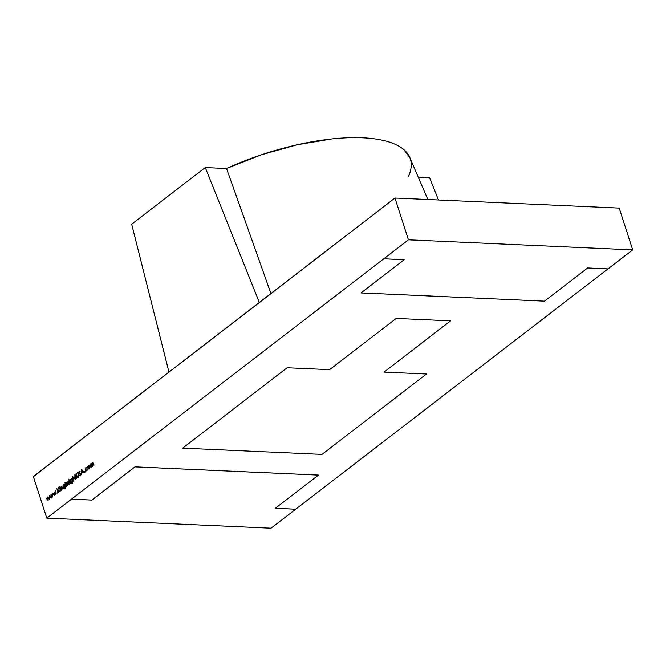 <?xml version="1.0" encoding="UTF-8"?>
<svg xmlns="http://www.w3.org/2000/svg" width="666" height="666" viewBox="0 0 666 666"><rect width="100%" height="100%" fill="white"/><g stroke="black" fill="none" stroke-linecap="round" stroke-linejoin="round"><path stroke-width="1" d="M329.603 369.663L287.138 367.757L182.675 448.135L322.019 454.395L182.675 448.135L287.138 367.757L182.675 448.135L322.019 454.395L426.473 374.009L384.007 372.103L450.599 320.862L396.195 318.423L329.603 369.663L287.138 367.757L329.603 369.663L396.195 318.423L329.603 369.663M426.473 374.009L322.019 454.395L426.473 374.009L384.007 372.103L450.599 320.862L396.195 318.423L450.599 320.862L384.007 372.103L426.473 374.009M101.115 424.15L33.408 476.673L101.365 424.167M327.148 250.208L33.35 476.506L46.795 518.131L408.458 239.818L394.963 198.027L259.382 302.564L205.278 167.557L131.677 224.201L168.981 372.136L33.35 476.506L46.795 518.131L271.037 528.196L295.704 509.215L275.316 508.283L295.704 509.215L275.316 508.283L318.44 475.083L135.015 466.849L91.866 500.049L71.462 499.134L383.791 258.783L404.204 259.723L361.055 292.923L544.48 301.157L587.628 267.957L608.033 268.873L295.696 509.199L275.316 508.283L295.704 509.215L632.7 249.892L619.205 208.1L394.963 198.027L259.382 302.564L205.278 167.557L131.677 224.201L168.964 372.136L259.382 302.564L205.278 167.557L131.677 224.201L168.981 372.136L33.35 476.506L46.795 518.131L408.458 239.818L394.963 198.027L327.148 250.208M89.294 465.542L88.353 465.642L89.311 465.542L88.353 465.642L87.804 468.048L87.729 466.758L87.795 468.048L89.377 468.797L87.795 468.048L87.737 466.758L88.362 465.642L89.294 465.542L89.927 466.408L89.369 468.789L87.804 468.048L88.478 468.931L89.377 468.797L87.795 468.048L87.729 466.758L88.353 465.642L89.294 465.542L89.927 466.408L89.369 468.789L88.461 468.931L87.729 466.758L88.353 465.642L89.294 465.542L89.927 466.408L89.369 468.789L88.778 469.014M85.057 472.111L85.181 471.586M80.961 473.926L80.519 475.674L79.362 475.424L80.378 475.241L80.703 474.109L78.738 472.785L79.121 471.278L80.103 471.403L78.988 472.577L80.961 473.926L80.519 475.674L79.362 475.424L80.378 475.241L80.703 474.109L78.738 472.785L79.121 471.278L80.103 471.403L78.988 472.577L80.961 473.926L80.519 475.674L79.362 475.424L80.378 475.241L80.703 474.109L78.738 472.785L79.137 471.287L80.103 471.403L78.988 472.577L80.961 473.926M75.042 476.423L74.875 474.55L75.524 475.582L75.891 475.299L76.507 478.621L74.908 476.057L74.875 474.55L75.524 475.582L75.891 475.299L76.507 478.621L74.908 476.057L74.875 474.55L75.524 475.582L75.891 475.299L76.507 478.621L75.408 476.148L75.033 476.431L75.133 474.367M70.313 480.919L70.971 479.029L71.978 478.987L72.053 478.263L73.052 481.66L72.361 483.275L70.996 483.125L72.219 482.925L72.602 480.91L71.953 482.126L70.413 481.41L71.071 482.267L71.961 482.126L70.396 481.41L70.962 479.029L71.97 478.987L72.045 478.255L73.052 481.66L72.361 483.275L70.996 483.125L72.219 482.925L72.586 480.91L71.953 482.126L71.062 482.267L70.355 480.069L70.962 479.029L71.97 478.987L72.045 478.255L73.052 481.66L72.361 483.275L70.996 483.125L72.219 482.925L72.586 480.91L71.528 482.326M69.031 479.778L68.839 479.137M67.316 482.417L66.392 482.542L65.743 483.799L66.4 482.55L67.974 483.3L67.399 485.697L66.367 485.722L66.292 486.48L64.91 482.217L65.743 483.799L66.392 482.542L67.299 482.417L67.974 483.3L68.015 484.657L67.399 485.697L66.367 485.722L66.292 486.48L64.91 482.217L65.743 483.799L66.975 482.334M61.513 490.159L60.273 487.321L60.706 487.67L61.297 486.463L62.562 487.412L63.07 488.961L62.096 487.062L61.372 486.871L61.255 490.359L60.273 487.321L60.706 487.67L61.297 486.463L62.562 487.412L63.07 488.961L62.096 487.062L61.372 486.871L61.255 490.359L60.273 487.321L60.706 487.67L61.73 486.313L61.314 486.463L62.562 487.412L63.07 488.961L62.113 487.062L61.372 486.871L60.931 488.22L61.513 490.159M59.324 487.246L59.457 486.746M57.01 493.273L57.134 492.74M51.29 498.026L49.409 495.679L50.999 497.186L51.016 494.447L52.381 496.128L52.556 493.256L52.681 496.961L51.257 495.321L51.249 498.06L49.409 495.679L50.999 497.186L51.016 494.447L52.381 496.128L52.556 493.256L52.681 496.961L51.257 495.321L51.249 498.06L49.409 495.679L50.999 497.186L51.016 494.447L52.381 496.128L52.556 493.256L52.681 496.961L51.257 495.321L51.29 498.026M48.102 500.482L46.22 498.135L47.81 499.633L47.827 496.894L49.192 498.576L49.367 495.704L49.492 499.408L48.069 497.777L48.06 500.516L46.22 498.135L47.81 499.633L47.827 496.894L49.192 498.576L49.367 495.704L49.492 499.408L48.069 497.777L48.06 500.516L46.22 498.135L47.81 499.633L47.827 496.894L49.192 498.576L49.376 495.72L49.492 499.408L48.069 497.777L48.102 500.482M54.479 495.571L52.597 493.223L54.187 494.73L54.196 491.991L55.569 493.673L55.744 490.8L55.869 494.505L54.446 492.865L54.429 495.612L52.597 493.223L54.187 494.73L54.196 491.991L55.569 493.673L55.744 490.8L55.869 494.505L54.446 492.865L54.429 495.612L52.597 493.223L54.187 494.73L54.204 491.999L55.569 493.673L55.744 490.809L55.869 494.505L54.446 492.865L54.479 495.571M58.433 492.532L56.835 488.569L57.601 489.96L58.625 487.187L57.842 490.118L60.082 491.267L57.784 490.526L58.175 492.723L56.835 488.569L57.601 489.96L58.625 487.187L57.842 490.118L60.082 491.267L57.784 490.526L58.175 492.723L56.835 488.569L57.601 489.96L58.625 487.187L57.842 490.118L60.082 491.267L57.784 490.526L58.433 492.532M60.639 490.834L59.657 487.787L60.639 490.834M62.995 486.555L63.653 484.657L64.66 484.615L64.735 483.899L65.734 487.296L65.043 488.911L63.678 488.761L64.902 488.553L65.285 486.538L64.635 487.762L63.095 487.046L63.753 487.895L64.644 487.762L63.079 487.046L63.645 484.657L64.652 484.615L64.727 483.891L65.734 487.296L65.043 488.911L63.678 488.761L64.902 488.553L65.268 486.538L64.635 487.762L63.745 487.895L63.037 485.697L63.645 484.657L64.652 484.615L64.727 483.891L65.734 487.296L65.043 488.911L63.678 488.761L64.902 488.553L65.268 486.538L64.211 487.953M69.156 484.282L67.915 481.435L68.315 481.685L68.914 480.735L68.898 484.473L67.915 481.435L68.315 481.685L68.914 480.735L68.898 484.473L67.915 481.435L68.315 481.685L68.914 480.735L68.531 482.184L69.156 484.282M70.346 483.358L69.364 480.319L70.346 483.358M73.859 480.661L72.486 476.39L73.069 478.188L73.651 476.956L74.917 477.905L75.424 479.462L74.45 477.555L73.726 477.364L73.61 480.852L72.228 476.581L73.069 478.188L74.076 476.806L73.651 476.956L74.917 477.905L75.166 479.653L74.45 477.555L73.726 477.364L73.61 480.852L72.228 476.581L73.069 478.188L73.651 476.956L74.917 477.905L75.166 479.653L74.467 477.555L73.726 477.364L73.285 478.712L73.859 480.661M77.189 477.147L76.856 476.307L77.181 477.147L78.355 477.339L77.181 477.147L78.355 477.339L77.189 477.147L76.032 473.792L77.281 476.631L78.188 476.923L78.571 475.757L77.589 472.594L78.655 474.908L78.347 477.339L77.181 477.147L76.032 473.792L77.281 476.631L78.188 476.923L78.571 475.757L77.589 472.594L78.655 474.908L78.347 477.339L77.181 477.147L76.032 473.792L77.281 476.631L78.188 476.923L78.571 475.757L77.589 472.594L78.655 474.908L78.347 477.339L77.181 477.147L76.29 473.609M81.643 469.472L81.668 474.65L81.643 469.472L84.332 472.602L83.208 471.803L84.066 472.81L83.225 471.803L81.926 472.785L81.652 474.667L81.643 469.472L84.332 472.602L83.208 471.803L81.926 472.785L81.652 474.667L81.643 469.472L84.332 472.602L83.208 471.803L81.926 472.785L81.652 474.667L81.693 469.447M85.181 469.613L85.914 467.532L87.079 467.515L86.006 467.915L85.506 469.788L86.78 470.321L86.264 470.504L87.637 469.247L86.896 470.695L85.273 470.021L85.981 470.879L86.913 470.695L85.265 470.021L85.231 468.598L85.897 467.532L87.079 467.515L85.489 468.714L86.056 470.462L87.637 469.247L86.896 470.695L85.964 470.879L85.265 470.021L85.897 467.532L87.079 467.515L86.006 467.915L85.506 469.788L86.78 470.321L87.637 469.247L86.23 470.937M91.175 467.332L89.943 464.485L90.368 464.818L90.892 463.694L91.783 463.919L92.308 462.604L93.473 463.511L94.006 465.159L92.383 463.012L91.983 463.969L92.591 466.242L90.967 464.102L90.926 467.524L89.943 464.485L90.368 464.818L90.892 463.694L91.783 463.919L92.308 462.604L93.473 463.511L94.006 465.159L92.383 463.012L92.591 466.242L90.967 464.102L90.926 467.524L89.943 464.485L90.368 464.818L90.901 463.694L91.783 463.919L92.691 462.462L94.006 465.159L92.383 463.012L92.591 466.242L90.967 464.102L91.175 467.332M404.179 259.715L361.055 292.907L544.48 301.157L587.628 267.957L608.033 268.873L632.7 249.892L408.458 239.818L383.791 258.799L404.204 259.723L361.055 292.923L404.179 259.715L361.055 292.907L544.48 301.157L587.628 267.957L608.033 268.873L632.7 249.892L619.205 208.1L394.963 198.027L408.458 239.818L632.7 249.892L619.205 208.1L394.963 198.027M427.863 199.509L409.757 157.401A136.347 49.817 162.1 0 0 226.532 168.506L205.278 167.557L226.532 168.506L270.987 293.639M438.503 199.983L429.545 177.622L418.231 177.114L429.545 177.622L438.503 199.983L429.545 177.622L418.231 177.114M409.906 157.767L403.804 149.592C399.767 146.162 394.255 143.448 387.254 141.442C380.261 139.435 372.053 138.228 362.62 137.804C353.196 137.379 342.907 137.762 331.76 138.953L297.019 144.805L261.03 154.912L226.532 168.506L205.278 167.557M259.39 302.564L168.981 372.136M318.44 475.083L135.015 466.849L318.44 475.099L135.015 466.849L91.866 500.049L135.015 466.866L318.44 475.083M71.462 499.134L91.875 500.066L135.015 466.866L91.875 500.066L135.015 466.866L318.44 475.099L275.299 508.3L295.704 509.215L271.037 528.196L608.008 268.873M46.795 518.131L271.037 528.196L46.795 518.131L71.462 499.15L91.866 500.049M48.069 500.507L46.22 498.135M47.827 499.642L47.827 496.903M49.201 498.576L49.376 495.72M49.442 499.45L48.085 497.777M50.999 497.186L50.966 494.48M52.381 496.128L52.289 493.456M52.631 496.994L51.257 495.321M51.257 498.06L49.684 495.479M54.437 495.604L52.872 493.023M54.204 494.73L54.204 491.999M55.578 493.673L55.744 490.809M55.819 494.538L54.462 492.865M58.192 492.715L56.835 488.569M59.749 491.516L57.784 490.526M57.609 489.96L58.625 487.204M59.132 486.613L58.991 487.112L59.474 486.746M60.398 491.017L59.665 487.803M61.314 486.463L60.706 487.67M62.829 489.152L62.113 487.062L61.372 486.871M61.264 490.351L60.531 487.129M63.079 487.046L64.635 487.762L63.079 487.046L63.645 484.657L64.66 484.615L64.735 483.899M63.695 488.761L65.06 488.911L63.928 488.578M65.443 487.77L64.91 488.553L63.944 488.561L64.91 488.553L65.318 486.696M63.095 487.046L63.653 484.657L64.66 484.615L64.477 484.082L64.66 484.615L63.403 484.923M63.944 488.561L64.91 488.553L63.936 488.561L64.91 488.553L65.285 486.538M63.794 485.015L64.977 485.589L63.794 485.015L64.977 485.589L64.527 487.379L63.337 486.863L63.786 485.015L64.96 485.589L64.044 487.554M63.786 485.015L64.96 485.589L64.527 487.379L63.337 486.863L63.786 485.015L63.303 485.814L63.844 487.512M66.3 486.471L64.91 482.217L65.743 483.799L66.658 482.4L67.974 483.3L67.399 485.697L66.367 485.722L66.292 486.48L64.91 482.217M67.408 485.697L66.367 485.722L67.408 485.697M66.958 482.767L66.017 483.716L66.051 484.765L66.5 482.925L67.741 483.491L66.5 482.925L67.724 483.491L67.766 484.532L67.291 485.331L66.051 484.765L66.5 482.925L67.741 483.508M67.724 483.491L67.274 485.331L67.741 483.491L66.5 482.925L67.741 483.491L67.291 485.331L66.583 485.439L67.291 485.331L66.783 485.497L67.749 484.532L67.724 483.491L67.274 485.331L66.051 484.765L67.291 485.331L66.816 485.497M68.914 484.465L68.173 481.252M68.673 480.802L68.315 481.685M68.548 482.184L68.839 483.258M70.105 483.549L69.114 480.519M70.396 481.41L71.953 482.126L70.396 481.41L70.962 479.029L71.978 478.987L72.053 478.263M72.361 483.275L70.996 483.125L72.378 483.275L70.996 483.125L72.228 482.925L72.602 480.91M72.378 483.275L71.012 483.133L72.228 482.925L72.652 481.068M70.413 481.41L70.971 479.029L71.978 478.987L71.795 478.454L71.978 478.987L70.721 479.287M72.761 482.134L72.228 482.925L70.996 483.125M71.562 479.229L70.621 480.186L70.654 481.235L71.104 479.387L72.278 479.953L71.104 479.387L72.278 479.953L71.845 481.743L71.179 481.884L71.853 481.743L70.654 481.235L71.104 479.387L71.795 479.287M72.294 479.953L71.112 479.387L72.294 479.953L71.362 481.926M72.278 479.953L71.845 481.743L70.654 481.235L71.162 481.884M73.618 480.844L72.228 476.581M74.65 477.214L73.66 476.956L73.069 478.188L74.084 476.806M75.175 479.645L74.467 477.555L73.726 477.364M73.293 478.712L73.518 479.562M75.275 475.774L74.892 474.55L74.908 476.057L75.283 475.774M76.265 478.812L75.391 476.148M77.298 476.64L78.205 476.923L77.281 476.631L78.205 476.923L77.298 476.64L78.205 476.923L78.588 475.757L77.847 472.41M78.205 476.923L78.588 475.757L78.205 476.923M78.413 475.091L77.606 472.594L78.397 475.083M80.519 475.674L79.529 475.066M80.528 475.674L79.379 475.424L80.395 475.241M79.104 473.301L79.121 471.278L80.103 471.403M79.97 471.836L79.229 471.728M79.362 472.968L79.87 473.093M82.95 471.478L81.926 472.252L81.926 470.271L82.95 471.478L81.926 472.252L81.926 470.271L82.95 471.478L81.926 472.252L81.926 470.271L82.95 471.478L81.926 472.252L82.95 471.478L81.926 470.271L82.934 471.478L81.926 472.252M85.073 472.111L85.19 471.586M85.265 470.021L86.896 470.695L85.265 470.021L85.897 467.532L87.088 467.515L85.914 467.532L85.215 468.739M86.014 467.915L86.93 467.873M86.255 470.504L87.371 469.205L86.072 470.462M89.269 468.414L89.694 466.608L88.486 466.017L89.177 465.934L88.47 466.017L89.694 466.608L89.727 467.632L88.786 468.581L89.261 468.423L88.045 467.857L88.72 465.892M88.47 466.017L88.045 467.857L88.47 466.017L89.677 466.6L88.794 468.581M89.161 465.934L89.694 466.608L89.261 468.423L88.045 467.857L88.553 468.523L89.244 468.423L89.694 466.608L88.486 466.017M90.934 467.515L90.201 464.302M90.385 464.818L90.892 463.694L91.8 463.919L92.316 462.604M93.764 465.343L92.399 463.012L92.924 463.028M92.349 466.433L90.984 464.102L91.841 464.893M90.901 463.694L90.526 464.177L91.8 463.919M79.137 471.287L78.754 472.793L79.121 471.278L80.111 471.411M62.354 487.728L62.096 487.062L62.354 487.728M74.709 478.221L74.45 477.555L74.709 478.221M76.848 476.307L76.032 473.792L76.856 476.307M85.897 467.532L87.079 467.515L85.914 467.532L85.273 470.021M408.291 176.673A136.347 49.817 162.1 0 0 362.62 137.804A136.347 49.817 162.1 0 0 226.532 168.506M408.458 239.818L632.7 249.892M168.964 372.136L259.382 302.564M383.791 258.799L404.204 259.723L361.055 292.907M275.299 508.3L318.44 475.099M71.462 499.15L91.875 500.066M60.947 488.22L61.172 489.06M63.653 484.657L64.66 484.615M66.4 482.55L65.743 483.799M70.971 479.029L71.978 478.987M73.66 476.956L73.069 478.188M80.486 473.784L79.762 473.509M84.066 472.81L83.208 471.803M81.668 474.65L81.66 469.472M81.935 470.271L82.934 471.478M84.724 471.944L84.848 471.42M86.796 470.321L87.371 469.205M88.362 465.642L89.311 465.542M89.677 466.6L89.244 468.423M92.399 463.012L93.215 463.702M91.85 464.893L90.984 464.102"/></g></svg>
